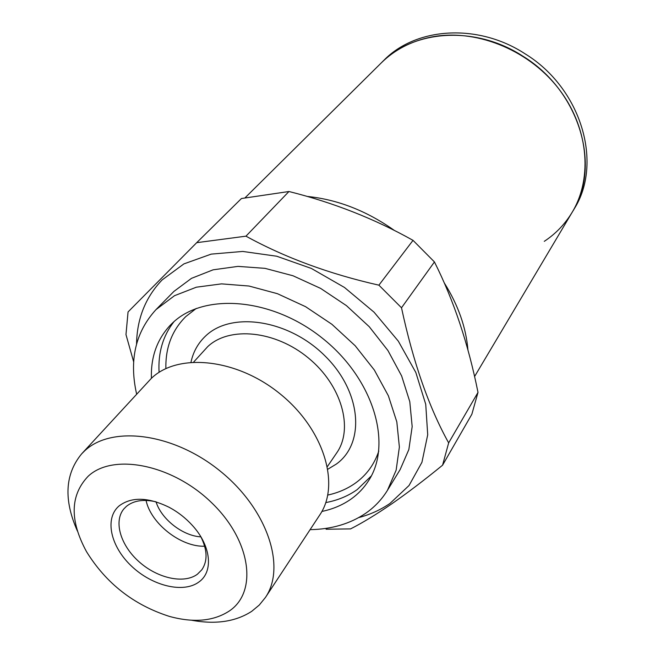 <?xml version="1.0" encoding="UTF-8"?>
<svg xmlns="http://www.w3.org/2000/svg" width="655" height="655" viewBox="0 0 655 655"><rect width="100%" height="100%" fill="white"/><g stroke="black" fill="none" stroke-linecap="round" stroke-linejoin="round"><path stroke-width="0.98" d="M474.564 376.56L572.298 212.064C601.577 166.435 579.773 90.955 522.919 56.207C475.473 25.226 413.387 29.655 381.308 62.864C394.58 49.805 411.094 41.224 430.851 37.13C474.302 28.361 526.98 48.765 557.601 87.352C588.305 125.932 593.25 177.161 572.298 212.064C565.126 223.985 555.792 233.745 544.28 241.343M307.236 196.434C337.62 199.505 366.694 210.861 394.457 230.503C366.694 210.861 337.62 199.505 307.236 196.434M444.286 282.927C458.197 305.115 466.082 327.5 467.94 350.065C466.082 327.5 458.197 305.115 444.286 282.927M156.103 501.836C143.568 499.012 133.685 500.502 126.44 506.331L123.91 508.861C113.323 521.396 120.577 545.492 139.179 561.867C157.642 578.365 184.055 584.194 197.401 574.222L201.846 569.752C207.75 561.016 207.422 550.036 200.872 536.822M198.817 582.058C213.694 571.84 211.197 545.861 192.382 525.433C185.692 518.072 177.964 512.03 169.195 507.322C148.251 497.104 131.573 496.621 119.153 505.873C104.325 518.351 110.482 546.327 131.385 566.018C152.075 585.881 183.253 593.594 198.817 582.058M88.171 476.242C70.101 495.237 69.545 520.373 86.509 551.657C106.167 583.433 133.792 605.007 169.375 616.396C193.512 623.011 213.448 621.251 229.176 611.09C257.955 592.071 251.233 540.645 211.581 502.68C172.331 464.387 113.053 452.761 88.171 476.242M191.555 620.228C215.601 624.69 235.653 621.718 251.725 611.328L259.274 605.048L265.422 597.475C286.464 566.829 267.314 509.041 220.236 471.125C173.419 432.914 111.489 425.087 84.462 451.041L81.621 453.89C64.951 474.138 63.551 499.855 77.429 531.066M265.422 597.475L319.796 514.92C340.616 484.463 323.889 429.189 280.225 393.966C236.823 358.441 178.095 352.513 151.379 378.328L81.621 453.89M321.892 511.449C332.936 509.14 342.721 504.964 351.26 498.93C358.203 493.968 363.959 487.909 368.544 480.745C392.787 444.008 373.563 378.868 322.53 338.316C271.792 297.411 203.222 292.359 171.929 323.578L169.932 325.584C156.881 339.798 150.716 357.36 151.428 378.279M310.102 529.641C331.569 529.314 350.147 523.828 365.834 513.184C374.611 507.068 381.808 499.462 387.433 490.358L400.148 469.569L408.851 449.535L412.175 426.593L409.793 401.703L401.638 375.954L387.94 350.54L369.256 326.714L346.446 305.639L320.606 288.388L293.014 275.771L265.029 268.353L237.986 266.38L213.112 269.819L191.473 278.35L173.903 291.426L156.029 309.586C135.446 332.077 128.978 360.258 136.633 394.122M387.433 490.358L396.136 470.192L399.378 447.054L396.815 421.877L388.374 395.792L374.316 369.993L355.19 345.758L331.897 324.29L305.549 306.663L277.466 293.71L249.015 286.03L221.57 283.869L196.377 287.193L174.517 295.683L156.029 309.586M358.76 517.581C370.28 514.527 380.694 509.803 390.003 503.417L409.039 485.511L421.935 462.307L427.707 434.789L425.734 404.291L415.819 372.458L398.297 341.124L374.054 312.189L344.473 287.455L311.354 268.435L276.729 256.228L242.694 251.438L211.197 254.124L183.916 263.891L162.153 279.906C145.525 297.247 136.993 318.608 136.551 343.99M401.507 307.784L434.437 261.943C453.743 300.342 468.268 343.834 478.003 392.402L448.659 442.878C428.943 407.426 413.223 362.395 401.507 307.784L378.893 285.162C329.514 274.019 285.203 257.693 245.952 236.168L288.961 191.506L241.449 198.522L196.697 242.677L128.053 311.944L125.981 334.59L133.669 361.896M326.092 529.24L350.572 528.896C362.297 522.952 375.954 514.65 391.543 503.99C407.148 493.174 424.153 480.238 442.567 465.206L448.659 442.878M288.961 191.506C333.395 202.608 374.75 218.885 413.027 240.352L378.893 285.162M434.437 261.943L413.027 240.352M442.567 465.206L471.854 414.255L478.003 392.402M196.697 242.677L245.952 236.168M146.065 500.428C150.846 523.599 181.034 547.179 204.671 546.213M156.054 501.828C161.335 519.186 182.778 535.929 200.897 536.863M245.003 197.859L383.732 60.465C415.753 27.322 477.651 22.868 524.925 53.718C581.575 88.327 603.255 163.586 574.042 209.133L572.298 212.064M327.443 466.499L336.735 452.859C353.806 428.575 341.738 385.312 308.464 358.048C275.403 330.538 229.52 326.043 207.758 346.585L193.692 362.019M327.934 469.168L336.342 464.067C365.523 443.181 361.601 391.805 324.945 355.87C288.699 319.591 231.428 311.06 205.621 335.99C198.097 343.081 193.217 351.817 190.99 362.19M325.805 502.59C337.677 500.354 348.157 496.015 357.245 489.563L371.311 475.939M327.811 495.057C338.267 492.773 347.535 488.736 355.616 482.948C366.612 474.965 374.341 464.329 378.803 451.041M196.263 308.44L185.799 316.57C172.019 330.292 165.387 347.625 165.895 368.569M173.919 321.736C162.931 335.892 157.978 352.758 159.075 372.343"/></g></svg>
